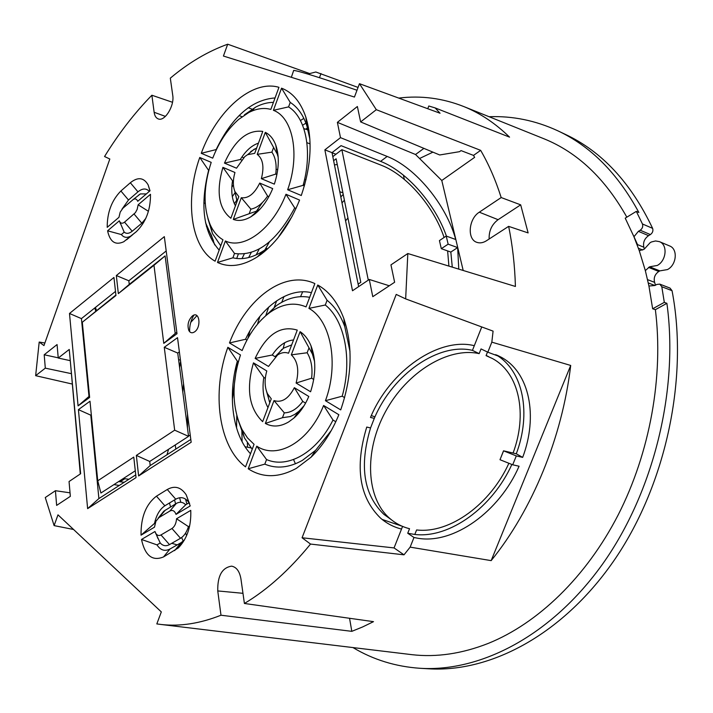 <?xml version="1.0" encoding="UTF-8"?>
<svg xmlns="http://www.w3.org/2000/svg" width="713" height="713" viewBox="0 0 713 713"><rect width="100%" height="100%" fill="white"/><g stroke="black" fill="none" stroke-linecap="round" stroke-linejoin="round"><path stroke-width="1.07" d="M661.798 286.733L659.775 284.122L670.024 288.097L672.047 290.69L661.798 286.733L664.311 302.357L652.653 308.782L648.928 286.02L645.336 270.619L639.285 250.718L644.213 249.176L650.211 242.607L651.522 241.939L655.559 240.958L659.391 241.636C667.903 244.63 666.503 260.682 657.279 265.459L649.605 266.796L659.846 270.878L658.812 271.466C654.873 274.264 653.482 277.901 654.614 282.366L655.479 285.191M659.391 241.636L669.569 245.932C678.072 248.926 676.708 264.853 667.502 269.567L659.846 270.878M338.853 414.725C331.697 432.078 322.445 446.222 311.1 457.167L296.358 468.361C278.703 477.96 262.642 478.102 248.195 468.78L256.751 446.169C277.366 460.028 309.139 441.998 323.613 405.474L338.853 414.725M331.313 430.5L315.592 450.331L302.392 460.375C289.104 467.79 276.582 469.047 264.817 464.136L266.555 459.564C287.776 468.869 316.661 452.737 333.007 420.028L335.787 421.739M270.53 312L269.844 312.481C258.124 321.198 248.89 333.889 242.135 350.564L229.47 342.944C246.226 298.301 284.719 269.416 314.861 283.587L306.046 306.893C294.54 301.991 282.704 303.693 270.53 312M309.656 297.33C298.569 295.218 287.499 297.972 276.448 305.619L261.118 320.11M308.791 396.473C304.941 405.483 299.968 412.684 293.881 418.076L288.685 421.918C280.352 426.811 272.571 427.319 265.352 423.442L274.015 400.572C281.804 403.023 288.578 398.736 294.344 387.694L308.791 396.473M304.13 405.635L298.827 411.356L294.692 414.431L290.307 416.57L282.464 417.693L284.309 412.854C290.993 412.72 297.143 408.906 302.758 401.41L305.574 403.139M277.624 354.949L268.507 366.437L255.138 358.389C266.35 334.522 280.396 325.092 297.268 330.101L288.515 353.238C285.004 351.946 281.368 352.525 277.624 354.949M291.67 344.905L283.578 348.14L275.084 356.696L272.232 355.021C278.418 345.76 285.521 340.734 293.542 339.958M238.712 119.374C227.768 128.955 219.105 141.878 212.724 158.152L201.262 153.313C216.77 110.818 251.903 79.232 278.952 87.325L270.842 109.41C263.881 107.511 256.528 108.545 248.784 112.52L238.712 119.374M244.853 156.548L236.529 168.197L224.47 163.108C234.8 140.096 247.563 129.525 262.767 131.406L254.71 153.34L247.563 154.703L244.853 156.548M299.576 200.077C289.861 224.069 277.009 242.153 261.011 254.336L257.348 256.876C242.678 266.065 229.39 267.928 217.492 262.446L225.388 240.976C243.971 249.987 272.705 228.9 285.966 194.266L299.576 200.077M272.696 188.597C268.043 199.792 261.947 208.383 254.407 214.363L251.074 216.663C244.675 220.451 238.748 221.369 233.311 219.408L241.288 197.706C248.311 198.66 254.461 193.784 259.737 183.072L272.696 188.597M193.865 315.164C190.861 320.262 189.444 325.761 189.64 331.679M194.596 331.857C192.198 333.399 190.282 332.971 188.865 330.574C187.064 325.048 188.25 320.173 192.412 315.93L192.644 315.77C199.533 310.699 201.592 327.231 194.596 331.857M283.186 348.407L284.674 342.712M300.565 296.644L302.668 291.804M345.573 220.887L347.944 217.991M508.877 463.263C490.713 503.69 450.144 533.921 416.606 529.955L414.806 534.465C450.117 538.636 492.728 506.89 511.872 464.457M402.578 526.417L394.048 547.923L404.004 554.83L410.144 547.129L491.159 560.632C532.317 509.866 562.218 437.532 570.703 365.448L491.827 342.151L487.826 352.195L501.034 357.133C529.866 372.453 538.163 416.463 522.665 457.39L516.292 453.789C531.408 413.692 523.583 370.519 495.731 354.637M512.7 464.796L500 459.716L503.592 450.848L516.31 455.919L512.7 464.796L519.073 466.231C499.617 511.203 453.914 544.759 417.497 538.19L413.986 537.486L410.144 547.129M414.806 534.465L407.729 533.253L413.986 537.486M487.826 352.195L481.034 348.924L479.163 353.63L472.452 350.368C439.44 342.356 393.166 373.336 374.298 418.353L370.564 427.934C359.156 465.91 363.594 494.715 383.897 514.367L391.116 519.554M94.793 307.945L95.72 311.046M72.058 384.004L35.65 375.68L39.197 342.044L43.965 345.591L109.82 159.008L104.553 156.521C118.723 133.447 134.499 113.019 151.878 95.239L154.142 112.28C154.659 115.818 156.013 118.028 158.206 118.893C164.641 121.923 174.632 105.854 172.742 95.328L170.318 78.163C188.633 62.735 207.759 51.416 227.697 44.206L309.674 73.573L315.806 71.995L358.06 87.432M320.993 73.555L319.46 77.69M401.972 526.158L382.079 519.403M401.535 529.064C393.647 527.094 386.642 523.431 380.501 518.066C359.272 497.317 354.682 466.979 366.74 427.06L370.564 427.934M374.298 418.353L370.484 417.453C390.359 369.699 439.511 336.928 474.305 345.689L472.452 350.368M205.585 222.759L213.437 240.566M362.65 626.941L373.496 621.656L244.407 603.474L240.932 578.867C239.613 571.345 236.502 567.102 231.609 566.149C222.055 567.637 217.438 575.899 217.759 590.934L220.985 615.221L351.821 631.344L362.65 626.941M409.494 654.374L412.061 654.686C436.597 657.484 462.015 653.723 488.307 643.384C537.629 623.465 586.033 577.396 618.162 514.938C650.06 452.381 663.687 376.152 655.372 309.665L652.653 308.782M639.285 250.718L633.955 236.761L625.221 218.151L636.326 211.378L638.875 212.492C617.618 173.312 590.533 146.058 557.637 130.72L565.195 134.302C601.781 151.37 630.916 182.715 652.618 228.356C653.375 230.825 652.636 232.893 650.39 234.568L640.203 230.237L638.376 231.333L633.955 236.761M626.834 217.171C605.07 178.446 577.432 152.306 543.912 138.75L542.352 138.126M491.827 342.151L493.084 331.126L405.661 298.89L407.818 253.525L515.419 286.466C514.804 265.388 512.54 245.352 508.636 226.36L528.128 232.919L520.677 204.845L501.186 197.554C495.642 180.122 488.797 164.382 480.651 150.354L376.312 109.686L359.459 83.688L440.046 113.233L435.144 107.913L509.554 137.137C495.553 123.465 480.393 113.305 464.092 106.674C442.844 98.216 421.062 95.346 398.772 98.082M404.004 554.83L310.529 544.064C289.371 569.999 267.322 589.803 244.407 603.474M220.985 615.221C200.059 623.527 180.148 626.62 161.263 624.499L156.815 623.92L161.316 611.914L57.985 514.848L54.108 525.615L73.546 529.474M70.034 492.826L55.427 490.704L45.275 497.531L54.108 525.615M39.197 342.044L44.874 343.006M172.493 102.28L151.878 95.239M664.311 302.357L666.896 303.328C678.838 389.806 653.678 492.148 602.726 563.867C551.595 635.613 480.847 672.02 420.251 668.304C395.688 666.646 373.255 659.73 352.962 647.573M666.896 303.328L655.372 309.665M489.082 116.718C512.576 115.827 535.427 120.497 557.637 130.72M368.291 280.129L341.866 149.685L332.819 156.664L332.017 152.644L341.046 145.648L380.59 161.361C406.918 171.548 435.188 203.98 446.436 236.128M341.866 149.685L381.446 165.309C406.722 175.006 433.932 206.654 444.092 237.482M336.117 158.776L333.622 160.701L358.131 284.13L360.796 282.339L336.117 158.776M337.249 164.471L334.459 164.935M380.59 161.361L387.186 156.441C415.768 167.573 446.409 205.041 455.732 239.506L446.231 236.056L439.431 240.593L441.311 248.685L447.63 250.923L448.905 266.101M96.54 474.341L97.111 474.43M123.296 478.557L128.91 479.261M166.994 454.751L168.553 449.279M85.881 358.862L85.319 358.746M70.168 359.45L80.293 473.967M118.608 481.587L124.214 482.282M96.915 478.218L97.494 478.307M136.682 231.377L130.622 236.146C126.869 238.142 123.777 237.607 121.362 234.559L124.196 232.18C126.504 233.962 129.169 233.65 132.208 231.235L141.825 223.214L145.826 218.356M146.352 193.918L140.372 193.918L138.393 195.3M122.057 209.069L128.492 200.005L137.966 191.85C142.404 188.241 146.192 188.08 149.329 191.369M184.444 540.017L181.075 542.682L170.006 548.992C164.801 551.639 160.461 550.267 156.985 544.875L160.229 542.985C162.912 545.935 166.004 546.479 169.489 544.616L180.532 538.27C184.052 536.114 186.69 532.237 188.455 526.631L189.676 525.918M241.466 159.979L240.317 159.507C245.593 150.889 251.636 145.434 258.454 143.153M256.68 147.965L250.628 151.637M216.378 149.659L216.164 149.57C231.992 116.985 251.618 99.775 275.058 97.931M273.427 102.369C267.678 102.387 261.814 103.929 255.833 107.021L244.452 114.784M234.737 191.12L237.171 201.093M235.424 205.852C231.903 199.266 230.941 190.906 232.527 180.79L233.401 181.173M219.167 250.111C203.357 232.135 199.836 205.549 208.615 170.354L208.757 170.416M207.902 218.561L212.474 233.597L220.754 245.798M260.227 208.918L257.571 210.754L249.167 213.731L250.86 209.141C256.903 207.973 262.482 203.624 267.598 196.084L268.89 196.645M266.867 248.507L263.587 250.798C252.687 257.741 242.456 260.085 232.901 257.812L234.506 253.471C256.689 256.502 276.751 241.315 294.701 207.911L296.011 208.481M276.92 174.569L275.744 174.079C276.849 164.792 275.566 157.475 271.885 152.145L273.605 147.493L277.205 153.937L278.195 157.243M304.38 185.861L303.123 185.344C312.695 151.37 305.948 117.574 288.578 106.888L290.236 102.414C297.686 107.164 303.257 115.016 306.92 125.969L309.879 139.124M313.729 379.441L311.617 378.202C312.766 367.944 311.269 359.468 307.143 352.757L309.014 347.855L312.392 353.996L314.585 361.562M344.629 397.631L342.187 396.196C352.561 359.691 344.7 320.271 325.297 305.012L327.089 300.289C334.682 306.412 340.582 315.208 344.789 326.688L350.003 351.58M246.93 340.128L245.504 339.29C260.405 307.49 287.722 287.143 311.421 292.66M267.963 407.569C263.418 399.316 262.027 389.271 263.792 377.427L265.298 378.353M266.51 391.303L269.817 402.685M237.634 418.691L244.416 437.88L252.206 449.243M250.495 453.771C232.474 434.467 227.474 395.813 237.349 361.152L238.347 361.767M155.22 522.986L154.516 523.404C156.388 515.009 159.837 509.135 164.863 505.784L175.737 499.198C180.942 496.328 185.389 497.514 189.079 502.772L185.701 504.786C182.902 501.943 179.756 501.515 176.263 503.494L163.847 511.159L159.543 516.898M176.815 332.276L175.184 333.47L165.104 255.896L129.258 284.389L128.839 280.779L166.2 250.967M135.737 474.867L98.893 498.574L90.801 415.18L91.317 414.806M97.734 480.82L133.777 457.095L136.04 477.603L87.628 508.636L78.421 409.636L89.998 401.223L97.734 480.82L100.907 493.031L135.283 470.794M89.499 396.08L88.982 396.455L81.425 318.613L115.497 291.421M115.898 295.013L82.316 322.231L89.633 397.453L78.073 405.884L69.491 313.479L113.955 277.455L115.952 295.512L82.316 322.231M190.808 439.431L150.193 465.562L149.721 461.463L188.553 436.347L177.733 353.06L179.373 351.883M458.78 269.122L457.657 247.58L450.83 252.054L452.283 267.134M58.225 357.828L44.197 354.762L57.067 344.557L58.243 358.042L69.25 349.45L80.64 473.735L69.054 481.533L70.346 496.355L56.639 505.401L55.427 490.704M233.427 184.943L231.832 187.118L233.427 184.952M205.255 203.437L203.82 202.893L205.255 203.437M303.863 118.367L300.44 120.524L303.863 118.376M248.186 107.725L254.523 110.078M447.63 250.923L450.83 252.054M97.289 482.05L98.091 482.175M113.937 484.608L119.312 485.437M175.799 449.092L175.273 444.93M83.991 339.433L83.439 339.308M403.389 175.131L404.342 179.418M305.752 129.115L308.943 130.417M303.809 128.527L305.565 129.24L308.417 127.306M427.764 108.724L428.807 106.005L435.144 107.913M309.674 73.573L309.326 74.508M481.747 326.946L474.305 345.689M672.047 290.69C688.633 376.963 666.432 483.147 615.399 558.493C564.224 633.893 491.079 672.689 428.611 668.794L420.251 668.304M644.347 248.899L643.83 247.206C642.876 242.473 644.454 238.614 648.572 235.646L650.39 234.568M419.565 158.491L432.925 152.145M633.215 235.005L637.529 244.612M257.224 154.347L265.307 132.36C269.942 134.614 273.435 138.866 275.779 145.104C279.549 156.299 279.077 169.311 274.345 184.141L261.359 178.669C264.363 166.949 262.981 158.847 257.224 154.347L271.885 152.145M222.919 167.359L234.96 172.493C232.848 179.854 232.839 186.2 234.916 191.547L238.819 196.592L230.869 218.249C218.65 208.642 216.003 191.681 222.919 167.359L232.527 180.79M211.2 162.359C203.383 186.556 203.08 207.421 210.299 224.96C213.41 231.716 217.634 236.654 222.973 239.764L215.103 261.19C190.683 247.571 184.542 200.103 199.756 157.475L211.2 162.359M273.409 110.31L281.546 88.171C292.606 92.432 300.699 102.075 305.832 117.084C312.731 139.935 311.216 166.076 301.287 195.505L287.642 189.756C300.307 154.837 293.025 117.467 273.409 110.31L288.578 106.888M291.314 354.851L300.102 331.661C304.701 334.7 308.328 339.406 310.984 345.769C316.162 359.477 316.028 374.806 310.592 391.767L296.109 383.05C299.335 370.43 297.74 361.028 291.314 354.851L307.143 352.757M262.642 421.65C249.06 408.433 245.994 388.835 253.463 362.864L266.796 370.965C264.354 379.548 264.585 387.141 267.491 393.754L271.27 398.834L262.642 421.65M240.486 354.985C231.386 383.033 231.912 407.898 242.055 429.582L247.473 437.889L254.069 444.324L245.539 466.872C218.472 446.623 211.422 392.168 227.848 347.311L240.486 354.985M325.449 400.706C339.245 363.737 330.752 320.155 308.907 308.39L317.748 285.022C329.165 291.359 337.855 302.544 343.826 318.559C353.087 346.322 352.053 376.767 340.716 409.895L325.449 400.706L342.187 396.196M141.504 539.465L154.971 531.506L155.915 533.582C157.306 535.543 158.999 535.989 160.978 534.946L171.967 528.502C174.667 526.631 176.191 523.378 176.548 518.761L190.754 510.365C191.351 526.203 187.198 538.725 178.303 547.923L163.535 556.924C152.377 561.496 145.033 555.677 141.504 539.465L156.985 544.875M158.954 517.585L155.897 521.283L154.471 527.183L141.031 535.169C140.817 517.237 145.951 504.243 156.459 496.177L167.27 489.501C174.694 485.33 181.004 487.095 186.2 494.804L190.193 505.954L176.013 514.385C174.658 510.802 172.608 509.688 169.863 511.043L158.954 517.585L165.371 510.053M150.479 194.301C150.648 209.809 145.907 222.296 136.236 231.761L123.777 241.743C115.381 245.575 109.98 241.93 107.592 230.807L119.347 220.798L119.695 221.6C120.871 223.543 122.484 223.722 124.534 222.153L135.417 212.634L137.172 209.346L138.144 204.8L150.479 194.301M122.903 208.214L120.194 212.135L118.955 217.322L107.208 227.34C107.155 212.438 111.718 200.326 120.898 190.986L130.336 182.751C137.876 176.735 143.812 177.448 148.144 184.899L150.024 190.781L137.707 201.298C136.807 199.07 135.372 198.419 133.411 199.355L122.903 208.214M164.329 236.645L177.002 333.72L163.776 343.363L153.981 265.289L118.34 293.613L116.326 275.539L164.329 236.645M174.667 430.18L164.266 347.284L177.519 337.668L191.173 442.247L138.625 475.945L136.335 455.411L174.667 430.18L188.553 436.347M407.818 253.525L390.947 264.88L394.628 282.25L372.774 296.679L369.281 279.46L352.498 290.761L324.87 149.855L340.493 137.654L337.383 122.351L357.373 106.504L360.635 121.923L376.312 109.686M227.697 44.206L223.427 56.042L354.441 97.057L359.459 83.688M44.197 354.762L45.302 368.149L35.65 375.68M405.661 298.89L396.214 294.416L302.071 537.762L310.529 544.064M480.651 150.354L473.503 155.398L461.044 150.603L459.546 151.673L439.68 154.971L360.635 121.923M501.186 197.554L479.305 212.189C468.539 218.748 466.872 239.488 476.952 242.375C479.965 243.374 483.129 242.839 486.426 240.771L508.636 226.36M473.503 155.398L474.635 157.35L441.784 180.496L463.192 270.477M71.104 373.603L45.302 368.149M394.048 547.923L302.071 537.762M479.163 353.63C448.513 346.785 406.945 371.714 385.394 411.838C363.63 451.873 366.42 498.539 389.842 518.485C395.599 523.458 402.168 526.871 409.538 528.716L407.729 533.253M516.31 455.919L522.665 457.39M570.703 365.448L491.159 560.632M171.735 543.324L177.243 544.866M293.489 70.961L293.685 70.391C299.665 71.202 320.77 77.824 356.999 90.239M206.387 226.235L211.324 235.094L214.711 244.942M196.94 315.645L190.736 322.392M96.487 310.44L95.399 307.463M516.292 453.789L503.53 450.812L500 459.716M169.462 502.995L170.567 506.916L169.462 502.995M181.637 537.54L183.259 541.131L181.646 537.54M186.886 504.082L185.567 499.091M189.177 528.057L188.597 526.542M180.799 502.273L179.614 497.736M186.637 535.579L185.594 533.092M175.594 503.895L174.525 499.929M254.095 214.595L262.393 202.528M187.474 428.076L187.474 413.932M250.619 209.8L251.092 209.096M182.822 392.23L183.544 383.844M179.64 367.748L180.594 361.197M234.372 203.74L236.778 200.166M232.322 196.601L235.138 192.59M302.615 125.265L305.913 123.099M306.519 122.707L307.312 122.217M487.505 352.035L486.07 355.627L492.496 358.577C519.59 373.157 527.54 414.494 513.084 453.04M423.914 148.375L415.545 154.507L337.383 122.351M441.784 180.496L415.545 154.507M274.006 307.971L276.706 300.77M340.814 196.94L343.229 194.408M247.563 447.229L247.358 442.925M265.708 315.752L268.721 307.062M242.108 441.704L241.841 429.181M257.438 324.237L259.906 316.367M236.573 428.067L236.778 415.688M247.999 338.149L249.951 330.832M232.331 399.69L237.402 361.188M278.043 237.741L292.125 216.324M263.641 252.286L264.291 251.074M264.915 249.915L269.291 242.046M256.145 254.915L259.247 248.989M303.542 185.523L304.888 184.043M248.677 257.553L251.252 252.447M242.01 258.605L244.292 253.962M281.724 302.33L284.024 296.528M341.99 202.857L344.397 200.237M293.551 459.546L295.423 463.798M387.186 156.441L340.493 137.654M446.231 236.056L448.138 244.167L457.657 247.58M369.281 279.46L389.28 285.779M58.243 358.042L69.919 360.591M238.338 254.06L236.707 258.48M180.442 360.074L178.598 359.735M349.548 618.278L351.821 631.344M520.677 204.845L498.084 219.684C491.818 224.435 488.842 230.878 489.145 239.007M332.017 152.644L324.87 149.855M332.819 156.664L333.622 160.701M358.131 284.13L358.63 286.626M448.138 244.167L441.311 248.685M129.258 284.389L118.34 293.613M116.326 275.539L128.839 280.779M165.104 255.896L153.981 265.289M175.184 333.47L163.776 343.363M78.073 405.884L88.982 396.455M69.491 313.479L81.425 318.613M87.628 508.636L98.893 498.574M78.421 409.636L90.801 415.18M150.193 465.562L138.625 475.945M136.335 455.411L149.721 461.463M164.266 347.284L177.733 353.06M275.744 174.079L261.359 178.669M265.307 132.36L273.605 147.493M249.167 213.731L233.311 219.408M241.288 197.706L250.86 209.141M259.737 183.072L267.598 196.084M294.701 207.911L285.966 194.266M217.492 262.446L232.901 257.812M234.506 253.471L225.388 240.976M224.47 163.108L240.317 159.507M208.615 170.354L199.756 157.475M201.262 153.313L216.164 149.57M303.123 185.344L287.642 189.756M281.546 88.171L290.236 102.414M255.138 358.389L272.232 355.021M311.617 378.202L296.109 383.05M300.102 331.661L309.014 347.855M282.464 417.693L265.352 423.442M274.015 400.572L284.309 412.854M294.344 387.694L302.758 401.41M253.463 362.864L263.792 377.427M237.349 361.152L227.848 347.311M245.504 339.29L229.47 342.944M308.907 308.39L325.297 305.012M327.089 300.289L317.748 285.022M264.817 464.136L248.195 468.78M256.751 446.169L266.555 459.564M323.613 405.474L333.007 420.028M188.455 526.631L176.548 518.761M155.345 532.522L160.229 542.985M189.079 502.772L189.605 503.191M176.013 514.385L185.701 504.786M154.516 523.404L141.031 535.169M138.144 204.8L148.126 211.119M124.196 232.18L119.347 220.798M121.362 234.559L107.592 230.807M371.313 415.572L374.967 416.838M636.326 211.378L642.44 223.971L652.618 228.356M649.605 266.796L645.336 270.619M647.547 279.63L654.614 282.366M648.928 286.02L654.953 285.494L656.833 284.434L659.775 284.122M640.203 230.237C642.449 228.543 643.188 226.458 642.44 223.971M124.748 478.788L120.06 481.819M239.096 115.551L242.046 116.727M306.884 142.645L310.093 143.928M332.026 152.698L335.939 154.258M242.973 593.314L217.759 590.934M498.084 219.684L479.305 212.189M165.407 116.397L154.142 112.28M174.632 550.623L181.075 542.682M163.535 556.924L170.006 548.992M180.532 538.27L171.967 528.502M169.489 544.616L160.978 534.946M169.863 511.043L176.263 503.494M175.737 499.198L167.27 489.501M164.863 505.784L156.459 496.177M132.208 231.235L124.534 222.153M134.097 214.052L141.825 223.214M132.627 234.755L126.584 239.782M137.966 191.85L130.336 182.751M128.492 200.005L120.898 190.986M638.42 248.267L642.716 250.031M648.572 267.402L658.812 271.466M648.286 282.963L654.917 285.512M636.985 244.39L643.83 247.206M638.376 231.333L648.572 235.646M315.592 450.331L311.1 457.167M269.844 312.481L275.664 306.171M298.827 411.356L293.881 418.076M276.501 355.76L282.009 349.272M497.059 355.19L501.034 357.133M342.917 192.831L339.78 191.726M305.993 179.765L304.62 179.275M277.722 169.756L276.136 169.195M243.596 157.671L241.867 157.056M464.092 106.674L543.912 138.75M161.263 624.499L412.061 654.686M293.685 70.391L291.35 77.307M389.842 518.485L383.897 514.367M251.056 447.924L245.049 446.721M190.326 435.741L188.419 435.358M488.592 356.652L486.15 355.439M277.205 153.937L275.779 145.104M257.571 210.754L251.074 216.663M263.587 250.798L257.348 256.876M247.563 154.703L254.407 149.044M234.916 191.547L236.805 200.273M210.299 224.96L212.474 233.597M248.784 112.52L255.833 107.021M306.92 125.969L305.832 117.084M312.392 353.996L310.984 345.769M267.491 393.754L269.505 402.052M242.055 429.582L244.416 437.88M344.789 326.688L343.826 318.559M183.687 540.757L178.303 547.923M155.915 533.582L158.019 538.627M189.177 502.834L186.2 494.804M158.188 518.146L163.847 511.159M119.695 221.6L120.363 223.597M130.622 236.146L123.777 241.743M133.411 199.355L140.372 193.918M149.926 190.861L148.144 184.899"/></g></svg>

